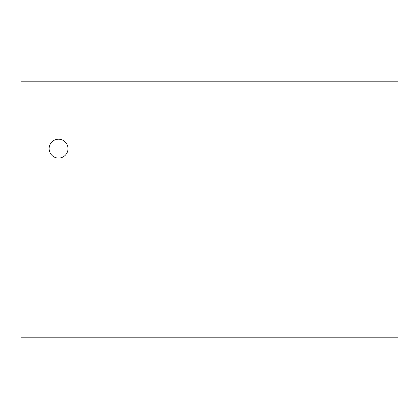 <?xml version="1.0" encoding="UTF-8"?>
<svg xmlns="http://www.w3.org/2000/svg" width="419" height="419" viewBox="0 0 419 419"><rect width="100%" height="100%" fill="white"/><g stroke="black" fill="none" stroke-linecap="round" stroke-linejoin="round"><path stroke-width="0.63" d="M49.133 148.64A9.428 9.428 0 0 0 63.279 156.806A9.428 9.428 0 0 0 63.279 140.47A9.428 9.428 0 0 0 49.133 148.64M20.95 337.798L398.05 337.798L398.05 81.202L20.95 81.202L20.95 337.798"/></g></svg>
